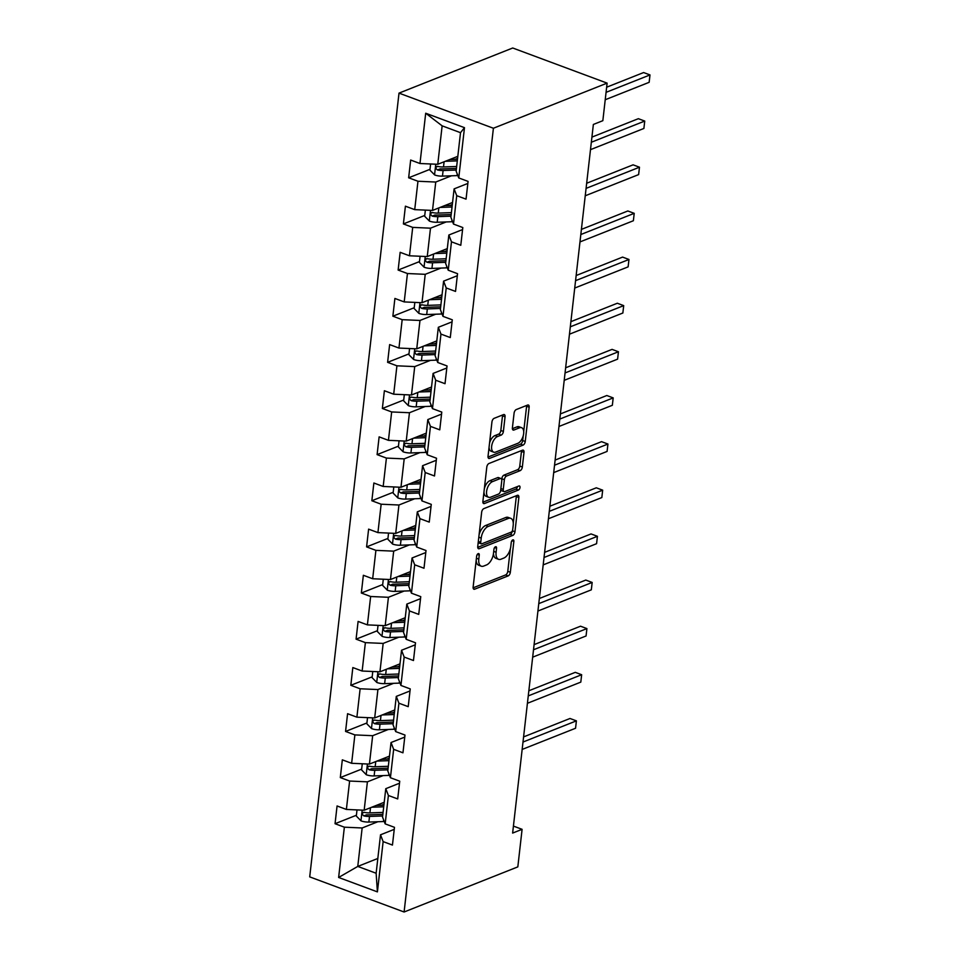 <?xml version="1.0" encoding="UTF-8"?>
<svg xmlns="http://www.w3.org/2000/svg" width="960" height="960" viewBox="0 0 960 960"><rect width="100%" height="100%" fill="white"/><g stroke="black" fill="none" stroke-linecap="round" stroke-linejoin="round"><path stroke-width="1.44" d="M478.176 553.632A2.196 1.152 110.4 0 0 476.652 556.176L473.136 587.016A3.132 1.644 110.4 0 0 473.904 589.224A3.132 1.644 110.4 0 0 474.66 589.188L508.152 575.904A3.132 1.644 110.4 0 0 510.336 572.256L513.852 541.416A2.196 1.152 110.4 0 0 513.324 539.868A2.196 1.152 110.4 0 0 512.784 539.892A2.196 1.152 110.4 0 0 511.248 542.448L510.792 546.444A10.044 5.256 110.4 0 1 503.784 558.084L500.988 559.2A10.044 5.256 110.4 0 1 498.552 559.32A10.044 5.256 110.4 0 1 496.104 552.264L496.548 548.28A2.196 1.152 110.4 0 0 496.02 546.732A2.196 1.152 110.4 0 0 495.48 546.768A2.196 1.152 110.4 0 0 493.944 549.312L493.5 553.308A10.044 5.256 110.4 0 1 486.48 564.96L483.696 566.064A10.044 5.256 110.4 0 1 481.248 566.184A10.044 5.256 110.4 0 1 478.8 559.14L479.256 555.144A2.196 1.152 110.4 0 0 478.716 553.596A2.196 1.152 110.4 0 0 478.176 553.632M505.056 416.784A3.132 1.644 110.4 0 0 504.288 414.576A3.132 1.644 110.4 0 0 503.52 414.612L494.124 418.344A3.132 1.644 110.4 0 0 491.94 421.98L488.04 456.24A3.132 1.644 110.4 0 0 488.796 458.436A3.132 1.644 110.4 0 0 489.564 458.4L523.044 445.116A3.132 1.644 110.4 0 0 525.24 441.48L529.14 407.22A3.132 1.644 110.4 0 0 528.372 405.012A3.132 1.644 110.4 0 0 527.616 405.06L516.264 409.56A3.132 1.644 110.4 0 0 514.08 413.196L512.4 427.86A3.132 1.644 110.4 0 0 513.168 430.056A3.132 1.644 110.4 0 0 513.936 430.02L519.564 427.788A8.388 4.392 110.4 0 1 521.604 427.692A8.388 4.392 110.4 0 1 523.344 435.336A8.388 4.392 110.4 0 1 517.788 443.328L495.744 452.064A8.388 4.392 110.4 0 1 493.704 452.172A8.388 4.392 110.4 0 1 491.976 444.528A8.388 4.392 110.4 0 1 497.52 436.536L501.192 435.084A3.132 1.644 110.4 0 0 503.388 431.436L505.056 416.784L502.5 415.824A3.132 1.644 110.4 0 0 502.512 415.008M404.1 912L517.824 866.88L522.096 829.32L512.628 833.076L593.364 124.452L602.844 120.684L607.116 83.124L493.404 128.244L404.1 912L309.708 876.876L399.012 93.12L493.404 128.244M483.84 508.632A3.132 1.644 110.4 0 0 481.656 512.268L477.744 546.528A3.132 1.644 110.4 0 0 478.512 548.724A3.132 1.644 110.4 0 0 479.28 548.688L512.76 535.404A3.132 1.644 110.4 0 0 514.956 531.756L518.856 497.508A3.132 1.644 110.4 0 0 518.088 495.3A3.132 1.644 110.4 0 0 517.332 495.336L483.84 508.632M482.892 501.384L486.792 467.124A3.132 1.644 110.4 0 1 488.988 463.488L522.468 450.192A3.132 1.644 110.4 0 1 523.236 450.156A3.132 1.644 110.4 0 1 524.004 452.364L522.336 467.028A3.132 1.644 110.4 0 1 520.14 470.664L506.556 476.052A3.132 1.644 110.4 0 0 504.372 479.688L503.256 489.42A3.132 1.644 110.4 0 0 504.024 491.616A3.132 1.644 110.4 0 0 504.792 491.58L518.928 485.976A2.196 1.152 110.4 0 1 519.456 485.952A2.196 1.152 110.4 0 1 519.912 487.944A2.196 1.152 110.4 0 1 518.46 490.032L484.416 503.544A3.132 1.644 110.4 0 1 483.66 503.58A3.132 1.644 110.4 0 1 482.892 501.384M429.996 169.32L408.648 177.792L417.96 181.248L414.72 209.64L405.408 206.184L403.392 223.932L412.704 227.388L409.464 255.78L400.152 252.324L398.136 270.06L407.448 273.528L404.208 301.92L394.896 298.452L392.868 316.2L402.18 319.668L398.952 348.06L389.64 344.592L387.612 362.34L396.924 365.808L393.696 394.2L384.384 390.732L382.356 408.48L391.668 411.948L388.44 440.34L379.128 436.872L377.1 454.62L386.412 458.076L383.184 486.468L373.872 483.012L371.844 500.748L381.156 504.216L377.928 532.608L368.616 529.14L366.588 546.888L375.9 550.356L372.672 578.748L363.36 575.28L361.332 593.028L370.644 596.496L367.404 624.888L358.104 621.42L356.076 639.168L365.388 642.636L362.148 671.028L352.836 667.56L350.82 685.308L360.132 688.776L356.892 717.168L347.58 713.7L345.564 731.448L354.876 734.904L351.636 763.296L342.324 759.84L340.308 777.576L349.62 781.044L346.38 809.436L337.068 805.968L335.052 823.716L344.364 827.184L338.628 877.464L377.412 891.888L376.14 873.252L380.52 834.804L394.236 829.356M408.648 177.792L410.664 160.044L419.976 163.512L425.7 113.232L464.484 127.656L458.76 177.936L468.072 181.404L466.044 199.152L456.732 195.684L453.492 224.076L462.804 227.544L460.788 245.292L451.476 241.824L448.236 270.216L457.548 273.684L455.532 291.42L446.22 287.964L442.98 316.356L452.292 319.812L450.276 337.56L440.964 334.092L437.724 362.484L447.036 365.952L445.02 383.7L435.708 380.232L432.468 408.624L441.78 412.092L439.764 429.84L430.452 426.372L427.212 454.764L436.524 458.232L434.508 475.98L425.196 472.512L421.956 500.904L431.268 504.372L429.252 522.108L419.94 518.652L416.7 547.044L426.012 550.512L423.996 568.248L414.684 564.792L411.444 593.184L420.756 596.64L418.728 614.388L409.428 610.92L406.188 639.312L415.5 642.78L413.472 660.528L404.16 657.06L400.932 685.452L410.244 688.92L408.216 706.668L398.904 703.2L395.676 731.592L404.988 735.06L402.96 752.808L393.648 749.34L390.42 777.732L399.732 781.2L397.704 798.936L388.392 795.48L385.164 823.872L394.476 827.328L392.448 845.076L383.136 841.608L377.412 891.888M452.556 202.476L432.504 210.432L435.744 182.04L451.464 175.8M467.832 183.432L454.104 188.88L450.876 217.272L453.492 224.076M435.744 182.04L417.96 181.248M432.504 210.432L414.72 209.64M456.732 195.684L454.104 188.88M447.3 248.616L427.248 256.572L430.488 228.18L446.208 221.94M462.576 229.572L448.848 235.02L445.62 263.412L448.236 270.216M430.488 228.18L412.704 227.388M427.248 256.572L409.464 255.78M451.476 241.824L448.848 235.02M442.044 294.756L421.992 302.712L425.232 274.32L440.952 268.08M457.32 275.712L443.592 281.148L440.364 309.552L442.98 316.356M425.232 274.32L407.448 273.528M421.992 302.712L404.208 301.92M446.22 287.964L443.592 281.148M436.788 340.896L416.736 348.852L419.976 320.46L435.696 314.22M452.064 321.84L438.336 327.288L435.108 355.68L437.724 362.484M419.976 320.46L402.18 319.668M416.736 348.852L398.952 348.06M440.964 334.092L438.336 327.288M431.532 387.024L411.48 394.992L414.72 366.6L430.44 360.36M446.808 367.98L433.08 373.428L429.852 401.82L432.468 408.624M414.72 366.6L396.924 365.808M411.48 394.992L393.696 394.2M435.708 380.232L433.08 373.428M426.276 433.164L406.224 441.12L409.452 412.728L425.184 406.488M441.552 414.12L427.824 419.568L424.596 447.96L427.212 454.764M409.452 412.728L391.668 411.948M406.224 441.12L388.44 440.34M430.452 426.372L427.824 419.568M421.02 479.304L400.968 487.26L404.196 458.868L419.928 452.628M436.296 460.26L422.568 465.708L419.34 494.1L421.956 500.904M404.196 458.868L386.412 458.076M400.968 487.26L383.184 486.468M425.196 472.512L422.568 465.708M415.764 525.444L395.712 533.4L398.94 505.008L414.66 498.768M431.04 506.4L417.312 511.848L414.072 540.24L416.7 547.044M398.94 505.008L381.156 504.216M395.712 533.4L377.928 532.608M419.94 518.652L417.312 511.848M410.508 571.584L390.456 579.54L393.684 551.148L409.404 544.908M425.784 552.54L412.056 557.976L408.816 586.368L411.444 593.184M393.684 551.148L375.9 550.356M390.456 579.54L372.672 578.748M414.684 564.792L412.056 557.976M405.252 617.724L385.2 625.68L388.428 597.288L404.148 591.048M420.528 598.668L406.8 604.116L403.56 632.508L406.188 639.312M388.428 597.288L370.644 596.496M385.2 625.68L367.404 624.888M409.428 610.92L406.8 604.116M399.996 663.852L379.944 671.82L383.172 643.416L398.892 637.188M415.272 644.808L401.544 650.256L398.304 678.648L400.932 685.452M383.172 643.416L365.388 642.636M379.944 671.82L362.148 671.028M404.16 657.06L401.544 650.256M394.74 709.992L374.688 717.948L377.916 689.556L393.636 683.316M410.016 690.948L396.288 696.396L393.048 724.788L395.676 731.592M377.916 689.556L360.132 688.776M374.688 717.948L356.892 717.168M398.904 703.2L396.288 696.396M389.484 756.132L369.42 764.088L372.66 735.696L388.38 729.456M404.76 737.088L391.032 742.536L387.792 770.928L390.42 777.732M372.66 735.696L354.876 734.904M369.42 764.088L351.636 763.296M393.648 749.34L391.032 742.536M384.228 802.272L364.164 810.228L367.404 781.836L383.124 775.596M399.492 783.228L385.776 788.676L382.536 817.068L385.164 823.872M367.404 781.836L349.62 781.044M364.164 810.228L346.38 809.436M388.392 795.48L385.776 788.676M377.82 858.468L357.768 866.424L362.148 827.976L377.868 821.736M362.148 827.976L344.364 827.184M376.14 873.252L357.768 866.424L338.628 877.464M383.136 841.608L380.52 834.804M607.116 83.124L512.724 48L399.012 93.12M522.096 829.32L513.42 826.092M458.76 177.936L456.132 171.132L460.512 132.684L442.14 125.844L437.76 164.292L457.812 156.336M464.484 127.656L460.512 132.684M442.14 125.844L425.7 113.232M437.76 164.292L419.976 163.512M383.988 804.3L381.588 805.248M356.4 815.244L335.052 823.716M389.244 758.16L386.844 759.12M361.656 769.104L340.308 777.576M394.5 712.02L392.1 712.98M366.912 722.964L345.564 731.448M399.756 665.88L397.356 666.84M372.18 676.836L350.82 685.308M405.024 619.752L402.612 620.7M377.436 630.696L356.076 639.168M410.28 573.612L407.868 574.56M382.692 584.556L361.332 593.028M415.536 527.472L413.124 528.432M387.948 538.416L366.588 546.888M420.792 481.332L418.38 482.292M393.204 492.276L371.844 500.748M426.048 435.192L423.636 436.152M398.46 446.148L377.1 454.62M431.304 389.052L428.892 390.012M403.716 400.008L382.356 408.48M436.56 342.924L434.148 343.872M408.972 353.868L387.612 362.34M441.816 296.784L439.404 297.732M414.228 307.728L392.868 316.2M447.072 250.644L444.66 251.604M419.484 261.588L398.136 270.06M452.328 204.504L449.928 205.464M424.74 215.448L403.392 223.932M457.584 158.364L455.184 159.324M476.172 560.388A10.044 5.256 110.4 0 0 478.704 565.236L481.248 566.184M493.464 553.512A10.044 5.256 110.4 0 0 495.996 558.372L498.552 559.32M473.124 587.832L505.596 574.944A3.132 1.644 110.4 0 0 507.792 571.308L510.36 548.784M513.276 523.188L516.312 496.56A3.132 1.644 110.4 0 0 516.324 495.744M477.732 547.344L510.216 534.456A3.132 1.644 110.4 0 0 512.4 530.808L512.412 530.7M480.72 542.292A2.196 1.152 110.4 0 0 481.248 543.84A2.196 1.152 110.4 0 0 481.788 543.816L511.176 532.152A2.196 1.152 110.4 0 0 512.712 529.596L513.192 525.396A10.044 5.256 110.4 0 0 510.744 518.34A10.044 5.256 110.4 0 0 508.296 518.46L488.208 526.44A10.044 5.256 110.4 0 0 481.2 538.092L480.72 542.292L478.332 541.404M478.224 542.304A2.196 1.152 110.4 0 0 478.704 542.892L481.248 543.84M510.744 518.34L508.188 517.392A10.044 5.256 110.4 0 0 505.752 517.512L508.296 518.46M479.088 534.792A10.044 5.256 110.4 0 1 485.652 525.492L505.752 517.512M501.72 479.556L501.816 478.74A3.132 1.644 110.4 0 1 504.012 475.104L517.584 469.716A3.132 1.644 110.4 0 0 519.78 466.068L521.448 451.416A3.132 1.644 110.4 0 0 521.46 450.6M500.748 489.648A3.132 1.644 110.4 0 0 501.48 490.668L504.024 491.616M482.88 502.2L515.916 489.084A2.196 1.152 110.4 0 0 517.44 486.564M492.468 481.644A8.388 4.392 110.4 0 0 486.924 489.636A8.388 4.392 110.4 0 0 488.652 497.28A8.388 4.392 110.4 0 0 490.692 497.172L498.468 494.088A3.132 1.644 110.4 0 0 500.652 490.452L501.768 480.732A3.132 1.644 110.4 0 0 501 478.524A3.132 1.644 110.4 0 0 500.232 478.56L492.468 481.644L489.912 480.696A8.388 4.392 110.4 0 0 484.308 488.952M483.972 491.856A8.388 4.392 110.4 0 0 486.108 496.32L488.652 497.28M501 478.524L498.444 477.576A3.132 1.644 110.4 0 0 497.688 477.612L500.232 478.56M489.912 480.696L497.688 477.612M489.516 443.184A8.388 4.392 110.4 0 1 494.964 435.588L498.636 434.136A3.132 1.644 110.4 0 0 500.832 430.488L502.5 415.824M489.048 447.336A8.388 4.392 110.4 0 0 491.16 451.224L493.704 452.172M521.604 427.692L519.048 426.744A8.388 4.392 110.4 0 0 517.008 426.84L519.564 427.788M512.388 428.676L517.008 426.84M523.704 431.58L526.596 406.272A3.132 1.644 110.4 0 0 526.608 405.456M488.016 457.056L520.5 444.168A3.132 1.644 110.4 0 0 522.684 440.532L523.236 435.732M357.012 809.916L356.316 816.048L361.08 820.908A8.472 3.084 6.5 0 0 368.868 822.06L383.448 821.532A24.444 8.904 6.5 0 0 384.252 821.496M371.724 807.228L383.712 806.796M376.212 805.452L383.712 805.176A20.292 7.392 6.5 0 0 383.892 805.164M382.848 814.344A20.292 7.392 -173.5 0 1 382.668 814.344L368.088 814.872A4.32 1.572 -173.5 0 1 366.588 814.824L363.864 815.904A8.472 3.084 6.5 0 0 369.516 816.444L382.656 815.964M522.156 749.436L575.556 728.256L576.396 720.852L570.012 718.488L523.584 736.908M383.064 812.412L369.912 812.892A8.472 3.084 -173.5 0 1 364.272 812.352L363.204 812.412M364.272 812.352C361.86 812.928 361.728 814.116 363.864 815.904M575.556 728.256L576.396 720.852L522.996 742.044M362.268 763.776L361.572 769.908L366.336 774.768A8.472 3.084 6.5 0 0 374.124 775.92L388.704 775.392A24.444 8.904 6.5 0 0 389.508 775.356M376.98 761.088L388.968 760.656M381.468 759.312L388.968 759.036A20.292 7.392 6.5 0 0 389.148 759.036M388.104 768.204A20.292 7.392 -173.5 0 1 387.924 768.204L373.344 768.732A4.32 1.572 -173.5 0 1 371.844 768.684L369.12 769.764A8.472 3.084 6.5 0 0 374.772 770.304L387.924 769.824M527.412 703.296L580.812 682.116L581.652 674.724L575.268 672.348L528.84 690.768M388.32 766.284L375.168 766.752A8.472 3.084 -173.5 0 1 369.528 766.212L368.46 766.272M369.528 766.212C367.116 766.788 366.984 767.976 369.12 769.764M580.812 682.116L581.652 674.724L528.252 695.904M367.524 717.636L366.828 723.768L371.592 728.628A8.472 3.084 6.5 0 0 379.38 729.78L393.972 729.252A24.444 8.904 6.5 0 0 394.764 729.228M382.236 714.96L394.224 714.516M386.724 713.172L394.236 712.896A20.292 7.392 6.5 0 0 394.404 712.896M393.36 722.064A20.292 7.392 -173.5 0 1 393.18 722.064L378.6 722.592A4.32 1.572 -173.5 0 1 377.112 722.544L374.376 723.624A8.472 3.084 6.5 0 0 380.028 724.164L393.18 723.684M532.668 657.168L586.068 635.976L586.908 628.584L580.536 626.208L534.096 644.628M393.576 720.144L380.424 720.612A8.472 3.084 -173.5 0 1 374.784 720.084L373.716 720.132M374.784 720.084C372.372 720.648 372.24 721.836 374.376 723.624M586.068 635.976L586.908 628.584L533.508 649.764M372.78 671.496L372.084 677.64L376.848 682.488A8.472 3.084 6.5 0 0 384.636 683.652L399.228 683.124A24.444 8.904 6.5 0 0 400.02 683.088M387.492 668.82L399.48 668.388M391.98 667.032L399.492 666.768A20.292 7.392 6.5 0 0 399.66 666.756M398.616 675.924A20.292 7.392 -173.5 0 1 398.448 675.936L383.856 676.464A4.32 1.572 -173.5 0 1 382.368 676.404L379.632 677.496A8.472 3.084 6.5 0 0 385.284 678.024L398.436 677.556M537.924 611.028L591.324 589.836L592.164 582.444L585.792 580.068L539.352 598.5M398.832 674.004L385.68 674.484A8.472 3.084 -173.5 0 1 380.04 673.944L378.972 673.992M380.04 673.944C377.628 674.52 377.496 675.696 379.632 677.496M591.324 589.836L592.164 582.444L538.764 603.636M378.036 625.356L377.34 631.5L382.104 636.348A8.472 3.084 6.5 0 0 389.892 637.512L404.484 636.984A24.444 8.904 6.5 0 0 405.276 636.948M392.748 622.68L404.736 622.248M397.236 620.892L404.748 620.628A20.292 7.392 6.5 0 0 404.916 620.616M403.872 629.784A20.292 7.392 -173.5 0 1 403.704 629.796L389.112 630.324A4.32 1.572 -173.5 0 1 387.624 630.276L384.888 631.356A8.472 3.084 6.5 0 0 390.54 631.884L403.692 631.416M543.18 564.888L596.58 543.696L597.42 536.304L591.048 533.928L544.608 552.36M404.088 627.864L390.948 628.344A8.472 3.084 -173.5 0 1 385.296 627.804L384.228 627.864M385.296 627.804C382.884 628.38 382.752 629.556 384.888 631.356M596.58 543.696L597.42 536.304L544.02 557.496M383.292 579.216L382.596 585.36L387.36 590.22A8.472 3.084 6.5 0 0 395.16 591.372L409.74 590.844A24.444 8.904 6.5 0 0 410.532 590.808M398.004 576.54L409.992 576.108M402.492 574.764L410.004 574.488A20.292 7.392 6.5 0 0 410.172 574.476M409.128 583.644A20.292 7.392 -173.5 0 1 408.96 583.656L394.368 584.184A4.32 1.572 -173.5 0 1 392.88 584.136L390.144 585.216A8.472 3.084 6.5 0 0 395.796 585.756L408.948 585.276M548.436 518.748L601.836 497.556L602.676 490.164L596.304 487.8L549.864 506.22M409.344 581.724L396.204 582.204A8.472 3.084 -173.5 0 1 390.552 581.664L389.484 581.724M390.552 581.664C388.14 582.24 388.008 583.416 390.144 585.216M601.836 497.556L602.676 490.164L549.276 511.356M388.548 533.088L387.852 539.22L392.616 544.08A8.472 3.084 6.5 0 0 400.416 545.232L414.996 544.704A24.444 8.904 6.5 0 0 415.788 544.668M403.26 530.4L415.248 529.968M407.76 528.624L415.26 528.348A20.292 7.392 6.5 0 0 415.428 528.348M414.384 537.516A20.292 7.392 -173.5 0 1 414.216 537.516L399.624 538.044A4.32 1.572 -173.5 0 1 398.136 537.996L395.412 539.076A8.472 3.084 6.5 0 0 401.052 539.616L414.204 539.136M553.692 472.608L607.092 451.428L607.932 444.036L601.56 441.66L555.12 460.08M414.612 535.584L401.46 536.064A8.472 3.084 -173.5 0 1 395.808 535.524L394.74 535.584M395.808 535.524C393.396 536.1 393.264 537.288 395.412 539.076M607.092 451.428L607.932 444.036L554.532 465.216M393.804 486.948L393.108 493.08L397.872 497.94A8.472 3.084 6.5 0 0 405.672 499.092L420.252 498.564A24.444 8.904 6.5 0 0 421.044 498.528M408.516 484.26L420.504 483.828M413.016 482.484L420.516 482.208A20.292 7.392 6.5 0 0 420.684 482.208M419.64 491.376A20.292 7.392 -173.5 0 1 419.472 491.376L404.892 491.904A4.32 1.572 -173.5 0 1 403.392 491.856L400.668 492.936A8.472 3.084 6.5 0 0 406.308 493.476L419.46 492.996M558.948 426.48L612.348 405.288L613.188 397.896L606.816 395.52L560.376 413.94M419.868 489.456L406.716 489.924A8.472 3.084 -173.5 0 1 401.064 489.384L399.996 489.444M401.064 489.384C398.652 489.96 398.52 491.148 400.668 492.936M612.348 405.288L613.188 397.896L559.788 419.076M399.06 440.808L398.364 446.94L403.128 451.8A8.472 3.084 6.5 0 0 410.928 452.952L425.508 452.424A24.444 8.904 6.5 0 0 426.3 452.4M413.772 438.132L425.76 437.688M418.272 436.344L425.772 436.068A20.292 7.392 6.5 0 0 425.94 436.068M424.896 445.236A20.292 7.392 -173.5 0 1 424.728 445.236L410.148 445.764A4.32 1.572 -173.5 0 1 408.648 445.716L405.924 446.796A8.472 3.084 6.5 0 0 411.564 447.336L424.716 446.856M564.204 380.34L617.604 359.148L618.444 351.756L612.072 349.38L565.632 367.8M425.124 443.316L411.972 443.784A8.472 3.084 -173.5 0 1 406.32 443.256L405.252 443.304M406.32 443.256C403.908 443.82 403.776 445.008 405.924 446.796M617.604 359.148L618.444 351.756L565.056 372.948M404.328 394.668L403.62 400.812L408.384 405.66A8.472 3.084 6.5 0 0 416.184 406.824L430.764 406.296A24.444 8.904 6.5 0 0 431.556 406.26M419.028 391.992L431.016 391.56M423.528 390.204L431.028 389.94A20.292 7.392 6.5 0 0 431.208 389.928M430.152 399.096A20.292 7.392 -173.5 0 1 429.984 399.108L415.404 399.636A4.32 1.572 -173.5 0 1 413.904 399.576L411.18 400.668A8.472 3.084 6.5 0 0 416.82 401.196L429.972 400.728M569.46 334.2L622.86 313.008L623.7 305.616L617.328 303.24L570.888 321.672M430.38 397.176L417.228 397.656A8.472 3.084 -173.5 0 1 411.576 397.116L410.508 397.164M411.576 397.116C409.176 397.692 409.032 398.868 411.18 400.668M622.86 313.008L623.7 305.616L570.312 326.808M409.584 348.528L408.876 354.672L413.652 359.52A8.472 3.084 6.5 0 0 421.44 360.684L436.02 360.156A24.444 8.904 6.5 0 0 436.812 360.12M424.284 345.852L436.272 345.42M428.784 344.064L436.284 343.8A20.292 7.392 6.5 0 0 436.464 343.788M435.42 352.956A20.292 7.392 -173.5 0 1 435.24 352.968L420.66 353.496A4.32 1.572 -173.5 0 1 419.16 353.448L416.436 354.528A8.472 3.084 6.5 0 0 422.076 355.068L435.228 354.588M574.716 288.06L628.116 266.868L628.968 259.476L622.584 257.1L576.144 275.532M435.636 351.036L422.484 351.516A8.472 3.084 -173.5 0 1 416.832 350.976L415.764 351.036M416.832 350.976C414.432 351.552 414.288 352.728 416.436 354.528M628.116 266.868L628.968 259.476L575.568 280.668M414.84 302.388L414.132 308.532L418.908 313.392A8.472 3.084 6.5 0 0 426.696 314.544L441.276 314.016A24.444 8.904 6.5 0 0 442.068 313.98M429.552 299.712L441.528 299.28M434.04 297.936L441.54 297.66A20.292 7.392 6.5 0 0 441.72 297.648M440.676 306.816A20.292 7.392 -173.5 0 1 440.496 306.828L425.916 307.356A4.32 1.572 -173.5 0 1 424.416 307.308L421.692 308.388A8.472 3.084 6.5 0 0 427.332 308.928L440.484 308.448M579.984 241.92L633.372 220.74L634.224 213.336L627.84 210.972L581.412 229.392M440.892 304.896L427.74 305.376A8.472 3.084 -173.5 0 1 422.1 304.836L421.032 304.896M422.1 304.836C419.688 305.412 419.544 306.6 421.692 308.388M633.372 220.74L634.224 213.336L580.824 234.528M420.096 256.26L419.388 262.392L424.164 267.252A8.472 3.084 6.5 0 0 431.952 268.404L446.532 267.876A24.444 8.904 6.5 0 0 447.324 267.84M434.808 253.572L446.784 253.14M439.296 251.796L446.796 251.52A20.292 7.392 6.5 0 0 446.976 251.52M445.932 260.688A20.292 7.392 -173.5 0 1 445.752 260.688L431.172 261.216A4.32 1.572 -173.5 0 1 429.672 261.168L426.948 262.248A8.472 3.084 6.5 0 0 432.588 262.788L445.74 262.308M585.24 195.78L638.628 174.6L639.48 167.208L633.096 164.832L586.668 183.252M446.148 258.756L432.996 259.236A8.472 3.084 -173.5 0 1 427.356 258.696L426.288 258.756M427.356 258.696C424.944 259.272 424.8 260.46 426.948 262.248M638.628 174.6L639.48 167.208L586.08 188.388M425.352 210.12L424.656 216.252L429.42 221.112A8.472 3.084 6.5 0 0 437.208 222.264L451.788 221.736A24.444 8.904 6.5 0 0 452.58 221.7M440.064 207.432L452.04 207M444.552 205.656L452.052 205.38A20.292 7.392 6.5 0 0 452.232 205.38M451.188 214.548A20.292 7.392 -173.5 0 1 451.008 214.548L436.428 215.076A4.32 1.572 -173.5 0 1 434.928 215.028L432.204 216.108A8.472 3.084 6.5 0 0 437.844 216.648L450.996 216.168M590.496 149.652L643.896 128.46L644.736 121.068L638.352 118.692L591.924 137.112M451.404 212.628L438.252 213.096A8.472 3.084 -173.5 0 1 432.612 212.568L431.544 212.616M432.612 212.568C430.2 213.132 430.068 214.32 432.204 216.108M643.896 128.46L644.736 121.068L591.336 142.248M430.608 163.98L429.912 170.112L434.676 174.972A8.472 3.084 6.5 0 0 442.464 176.124L457.044 175.608A24.444 8.904 6.5 0 0 457.836 175.572M445.32 161.304L457.296 160.872M449.808 159.516L457.308 159.252A20.292 7.392 6.5 0 0 457.488 159.24M456.444 168.408A20.292 7.392 -173.5 0 1 456.264 168.42L441.684 168.948A4.32 1.572 -173.5 0 1 440.184 168.888L437.46 169.968A8.472 3.084 6.5 0 0 443.1 170.508L456.252 170.04M605.22 99.744L649.152 82.32L649.992 74.928L643.608 72.552L606.648 87.216M456.66 166.488L443.508 166.956A8.472 3.084 -173.5 0 1 437.868 166.428L436.8 166.476M437.868 166.428C435.456 166.992 435.324 168.18 437.46 169.968M649.152 82.32L649.992 74.928L606.072 92.352M476.412 558.252L478.8 559.14M494.604 547.548L496.548 548.28M493.716 551.376L496.104 552.264M511.908 540.684L513.852 541.416M507.792 571.308L510.336 572.256M505.596 574.944L508.152 575.904M473.352 588.696L474.66 589.188M477.3 554.412L479.256 555.144M516.312 496.56L518.856 497.508M512.4 530.808L514.956 531.756M510.216 534.456L512.76 535.404M477.96 548.196L479.28 548.688M485.652 525.492L488.208 526.44M478.812 537.204L481.2 538.092M521.448 451.416L524.004 452.364M519.78 466.068L522.336 467.028M517.584 469.716L520.14 470.664M504.012 475.104L506.556 476.052M501.816 478.74L504.372 479.688M500.868 488.532L503.256 489.42M515.916 489.084L518.46 490.032M483.108 503.052L484.416 503.544M500.832 430.488L503.388 431.436M498.636 434.136L501.192 435.084M494.964 435.588L497.52 436.536M512.616 429.54L513.936 430.02M526.596 406.272L529.14 407.22M522.684 440.532L525.24 441.48M520.5 444.168L523.044 445.116M488.244 457.908L489.564 458.4M362.172 810.144L360.96 820.788M383.64 819.912L383.448 821.532M369.516 816.444L368.868 822.06M370.5 807.708L369.912 812.892M367.428 764.004L366.216 774.648M388.896 773.784L388.704 775.392M374.772 770.304L374.124 775.92M375.756 761.58L375.168 766.752M372.684 717.864L371.472 728.508M394.152 727.644L393.972 729.252M380.028 724.164L379.38 729.78M381.024 715.44L380.424 720.612M377.94 671.724L376.728 682.368M399.408 681.504L399.228 683.124M385.284 678.024L384.636 683.652M386.28 669.3L385.68 674.484M383.196 625.584L381.984 636.228M404.664 635.364L404.484 636.984M390.54 631.884L389.892 637.512M391.536 623.16L390.948 628.344M388.452 579.444L387.24 590.088M409.92 589.224L409.74 590.844M395.796 585.756L395.16 591.372M396.792 577.02L396.204 582.204M393.708 533.316L392.496 543.96M415.176 543.096L414.996 544.704M401.052 539.616L400.416 545.232M402.048 530.892L401.46 536.064M398.964 487.176L397.752 497.82M420.432 496.956L420.252 498.564M406.308 493.476L405.672 499.092M407.304 484.752L406.716 489.924M404.22 441.036L403.008 451.68M425.688 450.816L425.508 452.424M411.564 447.336L410.928 452.952M412.56 438.612L411.972 443.784M409.488 394.896L408.264 405.54M430.944 404.676L430.764 406.296M416.82 401.196L416.184 406.824M417.816 392.472L417.228 397.656M414.744 348.756L413.532 359.4M436.2 358.536L436.02 360.156M422.076 355.068L421.44 360.684M423.072 346.332L422.484 351.516M420 302.628L418.788 313.26M441.456 312.396L441.276 314.016M427.332 308.928L426.696 314.544M428.328 300.192L427.74 305.376M425.256 256.488L424.044 267.132M446.724 266.268L446.532 267.876M432.588 262.788L431.952 268.404M433.584 254.064L432.996 259.236M430.512 210.348L429.3 220.992M451.98 220.128L451.788 221.736M437.844 216.648L437.208 222.264M438.84 207.924L438.252 213.096M435.768 164.208L434.556 174.852M457.236 173.988L457.044 175.608M443.1 170.508L442.464 176.124M444.096 161.784L443.508 166.956"/></g></svg>
